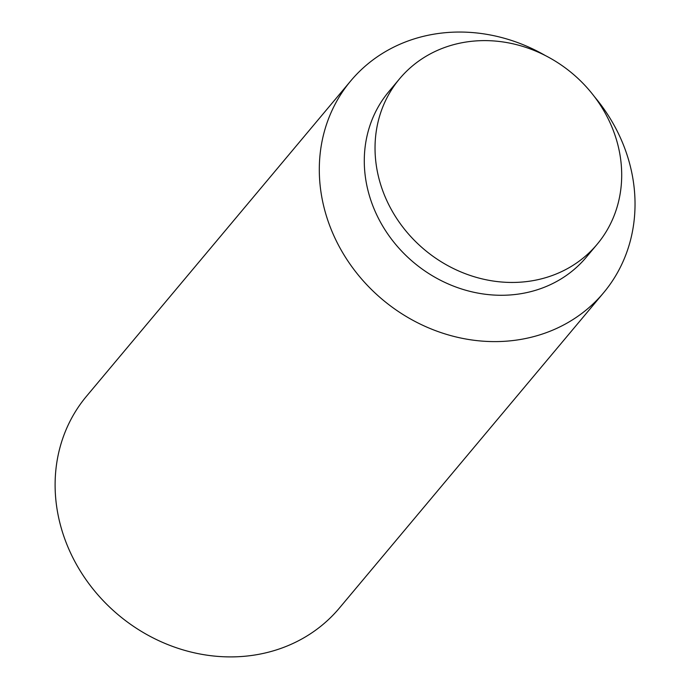 <?xml version="1.0" encoding="UTF-8"?>
<svg xmlns="http://www.w3.org/2000/svg" width="690" height="690" viewBox="0 0 690 690"><rect width="100%" height="100%" fill="white"/><g stroke="black" fill="none" stroke-linecap="round" stroke-linejoin="round"><path stroke-width="1.03" d="M594.332 96.531A164.945 147.22 -140 0 1 603.595 292.758L339.402 608.054A164.945 147.22 -140 0 1 258.103 654.448A164.945 147.22 -140 0 1 83.507 576.003A164.945 147.22 -140 0 1 86.552 396.189L350.744 80.894A164.945 147.22 -140 0 1 432.044 34.5A164.945 147.22 -140 0 1 545.566 55.674M603.595 292.758A164.945 147.22 -140 0 1 522.287 339.152A164.945 147.22 -140 0 1 347.7 260.708A164.945 147.22 -140 0 1 350.744 80.894M597.135 244.295L586.388 257.12A128.858 115.014 -140 0 1 522.865 293.362A128.858 115.014 -140 0 1 386.469 232.073A128.858 115.014 -140 0 1 388.849 91.598L399.596 78.772A128.858 115.014 -140 0 1 463.111 42.53A128.858 115.014 -140 0 1 599.515 103.819A128.858 115.014 -140 0 1 597.135 244.295A128.858 115.014 -140 0 1 533.611 280.537A128.858 115.014 -140 0 1 397.216 219.248A128.858 115.014 -140 0 1 399.596 78.772"/></g></svg>
